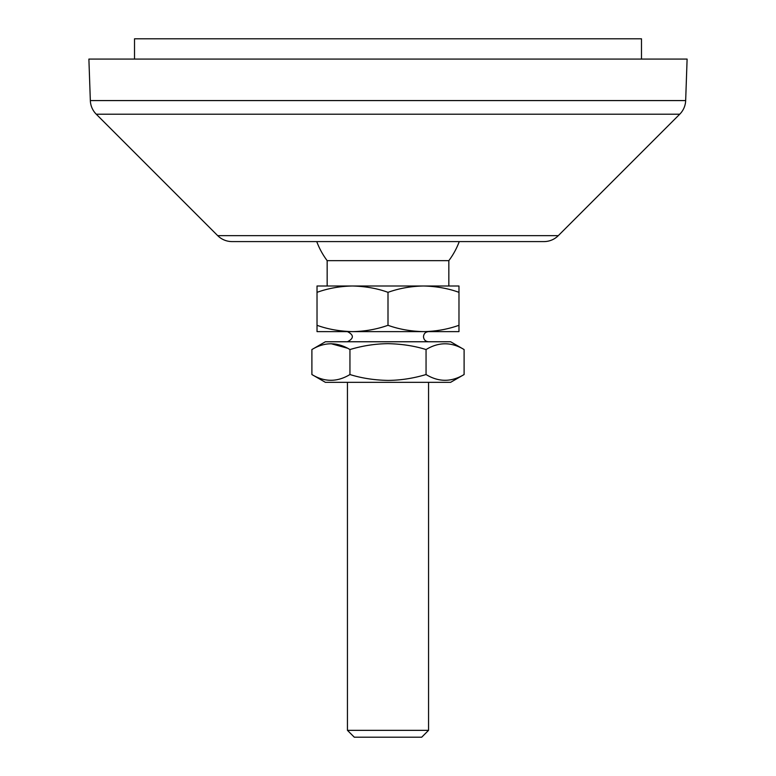 <?xml version="1.0" encoding="UTF-8"?>
<svg xmlns="http://www.w3.org/2000/svg" width="776" height="776" viewBox="0 0 776 776"><rect width="100%" height="100%" fill="white"/><g stroke="black" fill="none" stroke-linecap="round" stroke-linejoin="round"><path stroke-width="1.16" d="M134.52 59.083L134.52 38.8L641.48 38.8L641.48 59.083M327.162 260.649A76.048 76.048 0 0 1 316.744 241.588L232.043 241.588A20.283 20.283 90 0 1 217.707 235.652L96.263 114.208A20.283 20.283 90 0 1 90.336 100.579L88.891 59.083L687.109 59.083L685.664 100.579A20.283 20.283 -90 0 1 679.737 114.208L558.293 235.652A20.283 20.283 -90 0 1 543.957 241.588L459.256 241.588A76.048 76.048 0 0 1 448.838 260.649L327.162 260.649L327.162 285.995M310.943 241.588L465.057 241.588M232.043 241.588L543.957 241.588M423.492 331.624L458.975 331.624L458.975 325.29C447.849 329.276 436.015 331.391 423.492 331.624C410.591 331.303 398.757 329.189 388 325.29C376.884 329.276 365.05 331.391 352.508 331.624C339.393 331.265 327.569 329.16 317.025 325.29L317.025 331.624L428.556 331.624C425.481 331.924 423.783 333.612 423.492 336.697C423.783 339.772 425.481 341.459 428.556 341.76M317.025 325.29L317.025 292.339C328.141 288.342 339.975 286.228 352.508 285.995L423.492 285.995C436.384 286.315 448.218 288.43 458.975 292.339L458.975 285.995L423.492 285.995C410.95 286.237 399.116 288.352 388 292.339L388 325.29M428.556 730.342L421.698 737.2L354.302 737.2L347.444 730.342L428.556 730.342L428.556 382.325M352.508 331.624L347.444 331.624L352.508 331.624M388 292.339C377.466 288.468 365.632 286.354 352.508 285.995L317.025 285.995L317.025 292.339M458.975 325.29L458.975 292.339M352.508 285.995L423.492 285.995M464.106 374.536L450.613 382.325L325.386 382.325L311.894 374.536L311.894 349.549C324.62 341.876 337.298 341.876 349.947 349.549C362.596 345.747 375.283 343.787 388 343.671C401.784 343.962 414.471 345.921 426.053 349.549C438.76 341.876 451.448 341.876 464.106 349.549L464.106 374.536C451.38 382.209 438.702 382.209 426.053 374.536C413.404 378.339 400.717 380.298 388 380.415C374.216 380.124 361.529 378.164 349.947 374.536C337.24 382.209 324.552 382.209 311.894 374.536M464.106 349.549L450.613 341.76L325.386 341.76L311.894 349.549M347.444 348.181L330.925 343.671M349.947 374.536L349.947 349.549M426.053 374.536L426.053 349.549M217.707 235.652L558.293 235.652M96.263 114.208L679.737 114.208M90.336 100.579L685.664 100.579M347.444 730.342L347.444 382.325M347.444 331.624C353.982 335.009 353.982 338.385 347.444 341.76M448.838 285.995L448.838 260.649"/></g></svg>
